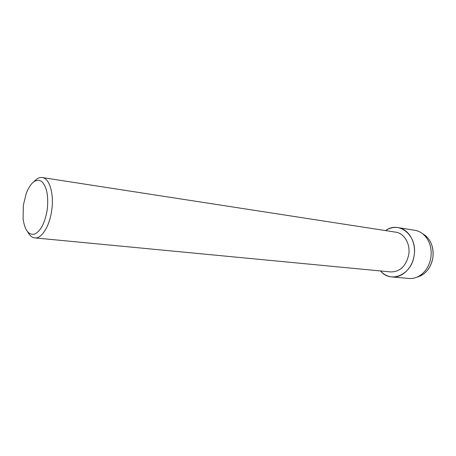 <?xml version="1.0" encoding="UTF-8"?>
<svg xmlns="http://www.w3.org/2000/svg" width="456" height="456" viewBox="0 0 456 456"><rect width="100%" height="100%" fill="white"/><g stroke="black" fill="none" stroke-linecap="round" stroke-linejoin="round"><path stroke-width="0.68" d="M420.483 275.914C427.226 272.38 431.37 266.258 432.915 257.543C433.912 248.303 431.45 240.996 425.516 235.621L422.364 233.535C430.401 238.357 433.918 246.36 432.915 257.543C430.852 268.099 425.516 274.637 416.909 277.168L420.483 275.914L417.799 276.769C414.88 278.149 411.905 278.707 408.878 278.451L391.949 276.952C387.526 276.496 383.73 274.495 380.543 270.961C390.763 283.809 411.928 274.689 414.168 255.246C412.509 268.128 401.992 278.126 391.949 276.952M34.223 181.425C36.89 178.484 39.581 177.196 42.305 177.555L395.774 232.172C404.164 233.21 410.485 243.778 408.77 254.459C406.176 265.985 400.191 271.816 390.803 271.941L34.764 237.889C32.034 237.57 29.743 235.655 27.884 232.155M385.588 230.599C398.983 220.368 417.605 235.473 414.168 255.246C416.294 242.016 408.468 228.946 398.116 227.601C393.722 226.951 389.544 227.954 385.588 230.599M42.305 177.555C49.442 178.233 54.144 193.657 51.756 210.091C49.732 226.056 41.633 238.927 34.764 237.889M23.347 205.217L26.305 193.156C30.78 182.366 35.83 178.421 41.45 181.323C46.723 186.19 48.661 195.567 47.276 209.458C44.99 222.904 40.755 231.129 34.576 234.133C28.557 235.273 24.727 230.172 23.096 218.834L23.347 205.217M398.116 227.601L414.892 230.314C417.895 230.81 420.637 232.081 423.128 234.133C429.387 239.81 431.986 247.54 430.931 257.326C429.295 266.555 424.918 273.036 417.799 276.769M425.516 235.621L423.128 234.133"/></g></svg>
